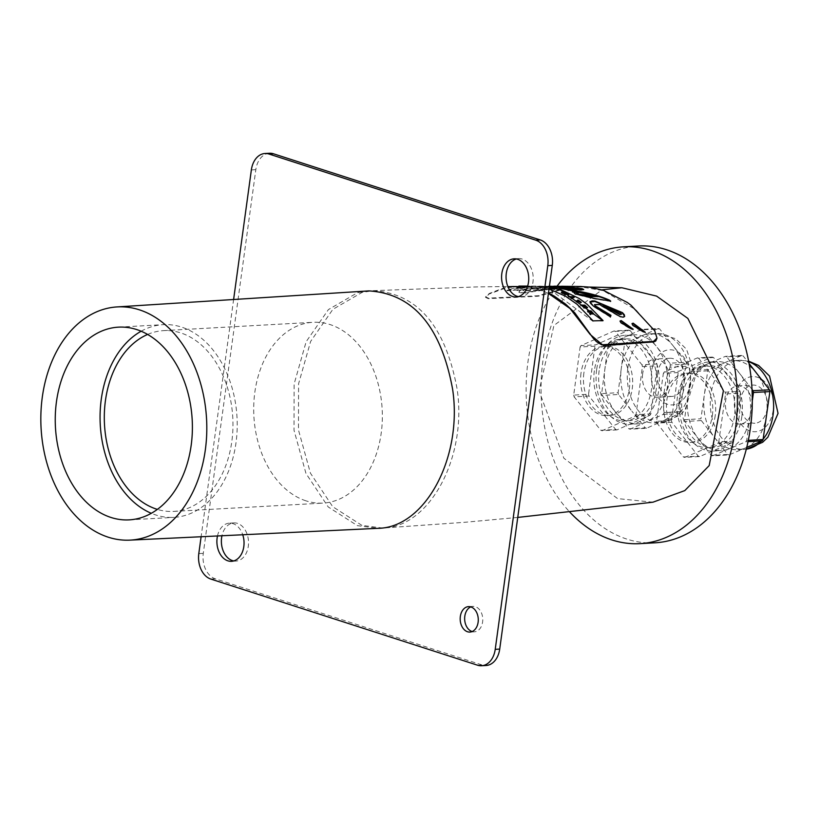 <?xml version="1.0" encoding="UTF-8"?>
<svg xmlns="http://www.w3.org/2000/svg" width="819" height="819" viewBox="0 0 819 819"><rect width="100%" height="100%" fill="white"/><g stroke="black" fill="none" stroke-linecap="round" stroke-linejoin="round"><path stroke-width="0.61" stroke-dasharray="4.09 3.07" d="M563.667 292.721L566.707 293.755L565.028 294.062L568.867 294.86M563.032 292.659L563.615 293.141M563.779 291.973L564.639 292.792L562.97 293.069M561.22 292.833L563.718 292.393M564.445 293.243L563.564 293.417M565.008 293.141L564.414 293.509M563.39 293.857L564.639 293.611M580.599 286.496L565.663 287.94L538.216 295.731L488.37 298.126L485.616 296.836L489.322 293.458L503.562 288.012L511.527 286.537M527.467 286.64L539.25 289.312L548.484 293.028M549.047 288.953L535.391 286.322L529.832 286.077L514.455 287.93L506.961 290.254L516.984 290.028L524.16 287.878L539.578 286.097L549.334 286.855M558.179 286.23L522.85 289.342L519.471 290.868L518.918 291.84L522.542 292.649L526.627 292.383C541.533 289.363 584.121 285.125 560.759 286.24L568.243 286.363M561.824 286.251L560.759 286.24M549.395 286.394L545.239 286.118L549.426 286.148M559.172 287.991L598.239 297.041M575.214 288.667L552.19 286.589L545.188 286.548L561.005 287.96M577.989 288.053L579.002 288.442M558.067 286.23L577.927 288.462M578.716 288.257L560.698 286.67C584.07 285.544 541.482 289.824 526.566 292.864L522.491 293.13L518.857 292.322L519.41 291.349L522.788 289.813L558.005 286.65M565.09 289.138L581.091 290.336L583.527 289.691M593.058 320.874L603.03 321.068L602.559 320.464M506.961 290.254L529.873 286.517L550.368 289.793L592.997 321.355M516.984 290.028L506.9 290.725M549.273 287.285L539.608 286.537L516.922 290.499M589.936 302.088L590.202 303.337L593.191 306.429L610.319 317.096L610.872 315.755L610.36 315.52M594.543 304.852L599.406 304.914L619.85 316.902L623.863 317.424L624.682 316.308M645.116 332.115L645.055 332.627L643.98 331.869M632.022 323.894L632.688 325.675L642.393 331.879L645.055 332.627M633.2 329.238L632.033 328.992M620.065 321.294L620.73 323.014L630.466 329.013L633.128 329.74M518.888 286.507L506.04 287.868L489.26 293.96L485.544 297.358L488.298 298.659L538.144 296.232L568.243 287.889L581.029 286.926L603.153 290.643L635.82 309.715L654.657 331.286L656.93 338.298M576.515 293.222L578.828 293.089L577.395 292.792M572.89 291.861L575.122 294.328L594.829 298.986L610.605 301.464L609.52 300.634M548.433 293.437L539.199 289.731L527.323 287.049M603.03 305.548L620.116 313.012L621.396 314.301M559.275 286.609L556.756 286.384C563.421 286.271 565.294 286.394 562.377 286.752L530.968 290.387L523.054 290.254L524.774 289.332L553.828 286.425L552.088 286.814L553.337 287.049L559.213 287.07L553.286 287.51M559.213 287.07L556.695 286.824C563.359 286.701 565.233 286.824 562.315 287.182L530.907 290.858L522.993 290.714L524.713 289.793L553.828 286.425M527.344 286.681L523.761 286.701L528.337 286.548L526.893 286.988M524.754 286.568L523.699 287.152M523.761 286.701L527.282 287.121M537.09 286.22L540.601 286.681M540.663 286.24L537.029 286.64M578.685 300.89L577.559 300.583L578.296 300.133M575.726 301.32L578.624 301.32M578.234 300.583L581.244 302.795M516.635 288.114L519.87 287.367L518.325 287.848L521.232 287.817L516.574 288.564L520.219 288.063M521.232 287.817L516.574 288.564M520.157 288.523L521.171 288.278M584.264 305.845L585.79 307.719M584.889 306.286L584.203 306.286M584.715 305.579L587.51 308.026M584.786 305.129L581.152 305.579M582.729 305.856L584.479 307.934M583.527 306.286L582.667 306.296M535.923 286.087L531.06 286.097M532.155 286.2L534.961 286.097M530.999 286.537L532.094 286.65M534.899 286.537L535.872 286.527M553.286 288.718L550.839 288.872L554.013 289.363M550.204 288.872L554.361 289.353L553.153 288.677M572.471 297.174L570.915 297.246L572.409 297.604M571.427 297.502L570.935 298.075M573.157 296.806L574.099 297.86M568.222 296.458L573.095 297.246M590.55 312.448L589.823 312.223M589.588 313.646L590.489 312.909M591.042 310.872L593.468 314.035M587.397 311.374L590.98 311.322M590.53 311.742L591.318 313.083L592.229 313.155M591.164 312.182L590.468 312.193M544.594 287.162L548.167 287.193L541.164 286.619L544.348 286.763L543.591 286.988L544.543 287.582L543.54 287.397L544.348 286.763M541.164 286.619L548.116 287.602L544.543 287.582M542.076 286.752L541.103 287.049M544.297 287.182L542.024 287.162M561.046 287.725L551.412 286.722L565.069 287.541L575.163 289.015M652.938 502.201L617.577 498.597L563.841 458.2L539.107 390.919L553.92 325.481L601.965 289.834M361.885 525.368L332.678 506.664L310.432 473.157L298.485 430.006L298.577 383.794L310.616 341.451L332.872 309.336L362.029 292.434L373.362 290.663C417.526 293.448 445.434 326.146 457.063 388.749C467.485 456.47 430.088 527.272 382.678 528.06L361.885 525.368M269.482 153.255A21.233 15.07 -93.2 0 0 255.835 169.666L203.286 553.347A21.233 15.07 -93.2 0 0 215.274 578.808L482.063 664.967A21.233 15.07 -93.2 0 0 486.066 665.499M233.64 299.273L201.105 536.773M217.455 536.076A19.113 13.565 86.8 0 1 229.402 523.157A19.113 13.565 86.8 0 1 233.016 523.638A19.113 13.565 86.8 0 1 242.823 534.991M368.837 290.899L357.555 292.67L328.409 309.582L306.152 341.697L294.113 384.05L294.021 430.262L305.958 473.433L328.204 506.941L357.401 525.644L378.132 528.327M472.153 631.541A12.735 9.04 -93.2 0 0 474.416 631.818A12.735 9.04 -93.2 0 0 482.749 620.29A12.735 9.04 -93.2 0 0 475.409 606.695A12.735 9.04 -93.2 0 0 473.003 606.377A12.735 9.04 -93.2 0 0 470.782 606.899M233.753 560.933A19.113 13.565 -93.2 0 0 236.005 561.066A19.113 13.565 -93.2 0 0 248.505 543.785A19.113 13.565 -93.2 0 0 237.49 523.382A19.113 13.565 -93.2 0 0 233.886 522.911A19.113 13.565 -93.2 0 0 221.918 535.882M518.437 296.601A19.113 13.565 -93.2 0 0 520.7 296.744A19.113 13.565 -93.2 0 0 533.2 279.453A19.113 13.565 -93.2 0 0 522.184 259.06A19.113 13.565 -93.2 0 0 518.57 258.579A19.113 13.565 -93.2 0 0 516.349 258.968M670.024 367.188L670.311 364.967L686.752 364.056L686.455 366.277L670.024 367.188A77.877 55.252 86.8 0 0 667.383 375.194A44.564 31.624 -93.2 0 0 633.507 334.797A44.564 31.624 -93.2 0 0 604.872 369.246A44.564 31.624 -93.2 0 0 638.462 423.792A44.564 31.624 -93.2 0 0 663.646 402.467A44.564 31.624 -93.2 0 0 667.383 375.194A77.877 55.252 -93.2 0 0 663.646 402.467A77.877 55.252 86.8 0 0 664.055 412.571L680.487 411.65L680.425 412.172L664.055 412.571M680.487 411.65A77.877 55.252 -93.2 0 1 680.077 401.607A44.595 31.644 -93.2 0 0 683.824 374.232A44.595 31.644 -93.2 0 0 672.952 345.587L686.302 362.285L669.87 363.196L643.161 329.811L659.602 328.9L672.952 345.587A44.595 31.644 -93.2 0 0 649.938 333.855A44.595 31.644 -93.2 0 0 641.789 335.851L658.302 328.491L641.871 329.402L608.834 344.134L625.266 343.222L641.789 335.851A44.595 31.644 -93.2 0 0 621.293 368.325A44.595 31.644 -93.2 0 0 621.252 368.642L624.416 344.584L607.974 345.505L601.648 393.611L618.089 392.7L621.252 368.642A44.595 31.644 -93.2 0 0 631.879 411.169L618.529 394.471L602.098 395.393L628.797 428.777L645.239 427.856L631.879 411.169A44.595 31.644 -93.2 0 0 654.893 422.901A44.595 31.644 -93.2 0 0 663.052 420.894L646.529 428.265L630.098 429.176L663.134 414.445L679.565 413.534L663.052 420.894A44.595 31.644 -93.2 0 0 680.077 401.607A77.877 55.252 86.8 0 1 683.824 374.232A77.877 55.252 -93.2 0 1 686.455 366.277M752.016 389.383L726.688 356.797L743.12 355.886L749.057 363.523M741.83 355.456L725.388 356.367L692.188 370.403L708.619 369.492L741.83 355.456A50.962 36.159 86.8 0 1 743.12 355.886M707.749 370.833L691.318 371.754L684.489 419.707L700.921 418.785L707.749 370.833A50.962 36.159 86.8 0 1 708.619 369.492M701.34 420.567L684.909 421.488L711.281 455.395L727.712 454.484L701.34 420.567A50.962 36.159 86.8 0 1 700.921 418.785M748.31 440.356L746.652 440.448L752.303 400.788M746.733 447.42L729.012 454.914L712.571 455.825L745.781 441.789L748.034 441.666M712.264 357.074L697.419 357.903L664.229 372.01L679.084 371.191L712.264 357.074A50.962 36.159 86.8 0 1 713.564 357.504L739.966 391.369L725.122 392.188L698.709 358.333L713.564 357.504M733.619 441.113L718.765 441.943L725.542 393.97L740.396 393.14L733.619 441.113A50.962 36.159 86.8 0 1 732.749 442.465L699.559 456.572L684.715 457.401L717.894 443.294L732.749 442.465M678.214 372.543L663.359 373.362L656.582 421.335L671.437 420.505L678.214 372.543A50.962 36.159 86.8 0 1 679.084 371.191M671.867 422.287L657.012 423.116L683.415 456.971L698.269 456.142L671.867 422.287A50.962 36.159 86.8 0 1 671.437 420.505M725.388 356.367A50.962 36.159 86.8 0 1 726.688 356.797M691.318 371.754A50.962 36.159 86.8 0 1 692.188 370.403M684.909 421.488A50.962 36.159 86.8 0 1 684.489 419.707M712.571 455.825A50.962 36.159 86.8 0 1 711.281 455.395M746.652 440.448A50.962 36.159 86.8 0 1 745.781 441.789M750.091 416.144A44.564 31.624 86.8 0 1 721.457 450.593A44.564 31.624 86.8 0 1 687.407 407.852A44.564 31.624 86.8 0 1 716.502 361.599A44.564 31.624 86.8 0 1 750.091 416.144M766.502 415.55A44.595 31.644 86.8 0 1 745.607 447.901A44.595 31.644 86.8 0 1 737.899 449.703A44.595 31.644 86.8 0 1 714.526 437.53A44.595 31.644 86.8 0 1 704.34 394.809A44.595 31.644 86.8 0 1 725.224 362.469A44.595 31.644 86.8 0 1 732.944 360.667A44.595 31.644 86.8 0 1 756.306 372.84A44.595 31.644 86.8 0 1 766.543 415.233M729.012 454.914A50.962 36.159 86.8 0 1 727.712 454.484M663.359 373.362A50.962 36.159 86.8 0 1 664.229 372.01M657.012 423.116A50.962 36.159 86.8 0 1 656.582 421.335M684.715 457.401A50.962 36.159 86.8 0 1 683.415 456.971M718.765 441.943A50.962 36.159 86.8 0 1 717.894 443.294M725.122 392.188A50.962 36.159 86.8 0 1 725.542 393.97M697.419 357.903A50.962 36.159 86.8 0 1 698.709 358.333M715.243 415.458A34.633 24.58 86.8 0 1 692.987 442.24A34.633 24.58 86.8 0 1 666.523 409.019A34.633 24.58 86.8 0 1 689.137 373.065A34.633 24.58 86.8 0 1 715.243 415.458M699.559 456.572A50.962 36.159 86.8 0 1 698.269 456.142M739.966 391.369A50.962 36.159 86.8 0 1 740.396 393.14M767.239 408.466A19.113 13.565 86.8 0 1 754.964 423.239A19.113 13.565 86.8 0 1 740.366 404.903A19.113 13.565 86.8 0 1 752.845 385.073A19.113 13.565 86.8 0 1 767.239 408.466M752.323 409.295A19.113 13.565 86.8 0 1 740.048 424.068A19.113 13.565 86.8 0 1 725.439 405.743A19.113 13.565 86.8 0 1 737.919 385.903A19.113 13.565 86.8 0 1 752.323 409.295M741.83 416.605A44.564 31.624 86.8 0 1 713.206 451.054A44.564 31.624 86.8 0 1 679.156 408.312A44.564 31.624 86.8 0 1 708.251 362.059A44.564 31.624 86.8 0 1 741.83 416.605M739.301 415.786A40.94 29.054 86.8 0 1 713.001 447.43A40.94 29.054 86.8 0 1 681.725 408.169A40.94 29.054 86.8 0 1 708.455 365.683A40.94 29.054 86.8 0 1 739.301 415.786M734.489 416.052A40.94 29.054 86.8 0 1 708.189 447.706A40.94 29.054 86.8 0 1 676.914 408.435A40.94 29.054 86.8 0 1 703.644 365.95A40.94 29.054 86.8 0 1 734.489 416.052M712.346 415.622A34.633 24.58 -93.2 0 0 686.25 373.229A34.633 24.58 -93.2 0 0 663.636 409.183A34.633 24.58 -93.2 0 0 690.1 442.393A34.633 24.58 -93.2 0 0 712.346 415.622M656.818 363.994L641.973 364.824L615.304 331.388L630.149 330.559L656.818 363.994A50.962 36.159 -93.2 0 1 657.268 365.776L650.88 413.871L636.035 414.69L642.413 366.595L657.268 365.776M628.849 330.149L614.004 330.978L580.958 345.628L595.802 344.809L628.849 330.149A50.962 36.159 -93.2 0 1 630.149 330.559M594.942 346.171L580.098 347L573.72 395.096L588.564 394.267L594.942 346.171A50.962 36.159 -93.2 0 1 595.802 344.809M589.004 396.038L574.16 396.867L600.829 430.313L615.673 429.484L589.004 396.038A50.962 36.159 -93.2 0 1 588.564 394.267M616.973 429.893L602.129 430.712L635.175 416.062L650.03 415.233L616.973 429.893A50.962 36.159 -93.2 0 1 615.673 429.484M615.304 331.388A50.962 36.159 -93.2 0 0 614.004 330.978M580.958 345.628A50.962 36.159 -93.2 0 0 580.098 347M573.72 395.096A50.962 36.159 -93.2 0 0 574.16 396.867M600.829 430.313A50.962 36.159 -93.2 0 0 602.129 430.712M635.175 416.062A50.962 36.159 -93.2 0 0 636.035 414.69M642.413 366.595A50.962 36.159 -93.2 0 0 641.973 364.824M583.886 373.034A34.633 24.58 -93.2 0 0 609.991 415.428A34.633 24.58 -93.2 0 0 632.606 379.484A34.633 24.58 -93.2 0 0 606.142 346.263A34.633 24.58 -93.2 0 0 583.886 373.034M650.03 415.233A50.962 36.159 -93.2 0 0 650.88 413.871M670.311 364.967A50.962 36.159 -93.2 0 0 669.87 363.196M643.161 329.811A50.962 36.159 -93.2 0 0 641.871 329.402M608.834 344.134A50.962 36.159 -93.2 0 0 607.974 345.505M601.648 393.611A50.962 36.159 -93.2 0 0 602.098 395.393M628.797 428.777A50.962 36.159 -93.2 0 0 630.098 429.176M663.134 414.445A50.962 36.159 -93.2 0 0 663.984 413.083M618.089 392.7A50.962 36.159 -93.2 0 0 618.529 394.471M625.266 343.222A50.962 36.159 -93.2 0 0 624.416 344.584M645.239 427.856A50.962 36.159 -93.2 0 0 646.529 428.265M679.565 413.534A50.962 36.159 -93.2 0 0 680.425 412.172M686.752 364.056A50.962 36.159 -93.2 0 0 686.302 362.285M657.565 373.044A19.113 13.565 -93.2 0 0 671.969 396.427A19.113 13.565 -93.2 0 0 684.438 376.597A19.113 13.565 -93.2 0 0 669.84 358.272A19.113 13.565 -93.2 0 0 657.565 373.044M642.639 373.873A19.113 13.565 -93.2 0 0 657.043 397.256A19.113 13.565 -93.2 0 0 669.522 377.426A19.113 13.565 -93.2 0 0 654.924 359.101A19.113 13.565 -93.2 0 0 642.639 373.873M659.602 328.9A50.962 36.159 -93.2 0 0 658.302 328.491M596.621 369.707A44.564 31.624 -93.2 0 0 630.2 424.252A44.564 31.624 -93.2 0 0 659.295 377.999A44.564 31.624 -93.2 0 0 625.255 335.258A44.564 31.624 -93.2 0 0 596.621 369.707M599.15 370.526A40.94 29.054 -93.2 0 0 630.006 420.628A40.94 29.054 -93.2 0 0 656.736 378.143A40.94 29.054 -93.2 0 0 625.45 338.871A40.94 29.054 -93.2 0 0 599.15 370.526M594.338 370.792A40.94 29.054 -93.2 0 0 625.194 420.894A40.94 29.054 -93.2 0 0 651.924 378.409A40.94 29.054 -93.2 0 0 620.638 339.148A40.94 29.054 -93.2 0 0 594.338 370.792M580.999 373.198A34.633 24.58 -93.2 0 0 607.094 415.591A34.633 24.58 -93.2 0 0 629.709 379.637A34.633 24.58 -93.2 0 0 603.245 346.427A34.633 24.58 -93.2 0 0 580.999 373.198M305.948 500.829A90.53 64.24 86.8 0 1 253.788 404.207A90.53 64.24 86.8 0 1 312.991 322.307A90.53 64.24 86.8 0 1 382.156 409.131A90.53 64.24 86.8 0 1 323.055 503.091A90.53 64.24 86.8 0 1 305.948 500.829M147.615 334.439A90.53 64.24 86.8 0 1 163.605 330.62A90.53 64.24 86.8 0 1 232.77 417.444A90.53 64.24 86.8 0 1 173.669 511.404A90.53 64.24 86.8 0 1 157.35 509.398M141.155 331.224A96.509 68.479 86.8 0 1 163.268 324.662A96.509 68.479 86.8 0 1 237.008 417.209A96.509 68.479 86.8 0 1 173.997 517.373A96.509 68.479 86.8 0 1 155.764 514.956A96.509 68.479 86.8 0 1 151.29 513.298M557.053 286.22A148.638 105.467 -93.2 0 0 569.676 511.957M654.934 542.813A148.638 105.467 86.8 0 1 626.852 539.097A148.638 105.467 86.8 0 1 541.205 380.466A148.638 105.467 86.8 0 1 638.41 246.007M642.465 331.367L642.393 331.879M488.37 298.126L488.298 298.659M477.579 665.212L482.063 664.967M198.802 553.593L203.286 553.347M215.274 578.808L210.79 579.053M255.835 169.666L251.361 169.922M773.167 410.38A27.6 19.584 86.8 0 1 741.082 424.314A27.6 19.584 86.8 0 1 747.46 377.774A27.6 19.584 86.8 0 1 773.167 410.38M748.73 361.691A44.595 31.644 -93.2 0 0 739.475 360.299A44.595 31.644 -93.2 0 0 710.36 406.582A44.595 31.644 -93.2 0 0 744.43 449.344A44.595 31.644 -93.2 0 0 746.293 449.16L737.899 449.703M761.086 441.349A44.595 31.644 -93.2 0 0 763.144 439.076M651.637 371.13A27.6 19.584 -93.2 0 0 677.354 403.736A27.6 19.584 -93.2 0 0 683.722 357.186A27.6 19.584 -93.2 0 0 651.637 371.13M627.825 367.966A44.595 31.644 86.8 0 1 656.469 333.497A44.595 31.644 86.8 0 1 690.54 376.259A44.595 31.644 86.8 0 1 661.424 422.532A44.595 31.644 86.8 0 1 627.825 367.966M527.651 286.077L529.832 286.077M562.602 286.271L561.353 286.261M539.578 286.097L552.19 286.609M554.043 286.189L551.893 286.169M485.616 296.836L485.544 297.358M529.873 286.517L539.608 286.537M588.953 287.059L581.029 286.926M517.751 517.424L464.926 522.276L382.678 528.06M373.362 290.663L477.497 286.885L507.872 286.548M518.57 258.579L514.097 258.835M520.7 296.744L516.216 296.99M233.886 522.911L229.402 523.157M236.005 561.066L231.531 561.322M473.003 606.377L468.519 606.623M474.416 631.818L469.932 632.073M559.449 286.681L561.476 286.691M732.944 360.667L739.475 360.299L748.617 361.148M740.048 424.068L754.964 423.239M737.919 385.903L752.845 385.073M713.206 451.054L721.457 450.593M708.251 362.059L716.502 361.599M708.189 447.706L713.001 447.43M703.644 365.95L708.455 365.683M690.1 442.393L692.987 442.24M686.25 373.229L689.137 373.065M649.938 333.855L656.469 333.497L675.583 338.636L686.568 349.293L695.485 376.3L684.991 410.258L679.76 415.387L661.424 422.532L654.893 422.901M669.84 358.272L654.924 359.101M671.969 396.427L657.043 397.256M633.507 334.797L625.255 335.258M638.462 423.792L630.2 424.252M625.45 338.871L620.638 339.148M630.006 420.628L625.194 420.894M606.142 346.263L603.245 346.427M609.991 415.428L607.094 415.591M173.669 511.404L323.055 503.091M163.605 330.62L312.991 322.307M129.177 519.87L173.997 517.373M118.458 327.15L163.268 324.662M117.291 306.91L118.049 306.869M130.344 540.11L131.03 540.069"/><path stroke-width="1.23" d="M564.701 293.202L563.441 293.437L564.332 293.878L568.929 294.43L565.09 293.642L566.758 293.345L563.032 292.659L564.701 292.383L563.779 291.973L561.281 292.414L564.701 293.202M568.929 294.43L564.271 294.308M564.332 293.878L563.441 293.437M561.281 292.414L562.162 292.823M564.414 293.509L562.11 293.253M511.527 286.537L527.467 286.64M548.484 293.028L554.197 296.079L565.591 304.105L574.723 312.776L593.099 338.083L596.396 341.595L601.658 344.83L653.593 341.369L656.971 338.042L654.719 330.794M654.709 330.804L631.08 305.282L627.323 302.477L603.204 290.233L589.23 287.09L580.599 286.496M621.191 320.557L633.2 329.238L630.528 328.521L620.802 322.532L620.044 321.028L621.181 320.577M632.749 325.204L632.012 323.628L633.148 323.157L645.116 332.115L642.454 331.378L632.759 325.194M622.491 312.684L624.324 314.752L624.58 316.523L622.675 317.096L619.901 316.462M619.911 316.441L599.467 304.484L594.502 304.617L595.546 305.989L610.933 315.295L610.38 316.636L593.253 305.989L589.967 301.75L592.137 300.87L594.891 301.023L622.491 312.663L594.829 301.443L589.936 302.088M549.334 286.855L560.401 289.476L579.146 298.474L587.203 304.351L603.081 320.598L593.058 320.874L576.996 304.218L565.407 296.13L549.047 288.953M561.353 286.251L582.135 288.636L583.712 289.506L581.623 289.926L565.141 288.718L572.276 290.192C587.766 292.629 600.204 295.966 609.571 300.204L610.657 301.044L594.881 298.556L575.184 293.908L572.952 291.451L578.869 292.68L576.556 293.12L577.405 294.041L598.29 296.632L560.196 288.288L558.691 287.725L561.066 287.551L548.689 286.343M572.44 291.779L572.952 291.451L572.491 292.014M568.243 286.363L561.824 286.251M549.426 286.148L578.654 288.513L569.533 286.814L558.179 286.23M598.29 296.632L590.315 296.57L577.364 294.451L576.515 293.222M561.066 287.551L559.172 287.991M579.002 288.442L575.214 288.667M583.527 289.691L578.716 288.257M602.559 320.464L560.35 289.885L549.273 287.285M610.319 317.096L610.872 315.755L595.485 306.419L594.543 304.852M643.98 331.869L633.097 323.618L632.022 323.894M632.033 328.992L621.13 321.028L620.065 321.294M656.93 338.298L655.763 341.001L653.91 341.881L603.49 345.649L590.141 334.439L570.044 308.538L548.433 293.437M577.395 292.792L572.89 291.861M610.605 301.464L609.52 300.634C600.143 296.386 587.714 293.048 572.215 290.612L565.141 288.718M624.682 316.308L622.43 313.114M527.323 287.049L507.872 286.548M603.091 305.108L619.881 314.138L621.519 314.127L620.178 312.561L603.03 305.548L619.819 314.588L621.396 314.301M526.893 286.988L524.692 286.998M523.761 286.701L524.754 286.568M575.788 300.89L581.306 302.344L578.296 300.133L577.62 300.133L578.685 300.89L575.788 300.89L576.607 301.996M577.62 300.133L578.624 301.341M576.678 301.546L579.576 301.546M581.306 302.344L580.569 302.774L579.504 301.996M587.581 307.565L584.786 305.129L581.214 305.139L584.09 307.678L582.729 305.856L585.861 307.258L584.264 305.845L584.95 305.845L586.639 307.852L587.581 307.565L586.65 307.842M584.95 305.845L586.701 307.401M585.175 307.258L585.8 307.698M583.589 305.856L582.667 306.296M585.114 307.719L583.517 306.306M581.214 305.139L584.09 307.678M584.551 307.473L584.029 308.128M553.153 288.677L550.266 288.462L553.286 288.718M553.839 288.472L554.361 289.353L553.234 289.056M553.787 288.882L554.361 289.353M554.074 288.953L550.204 288.872M569.185 296.539L571.887 298.218L574.17 297.42L573.157 296.806L568.222 296.458M571.857 297.369L570.966 296.826L572.788 297.102L571.857 297.369M571.887 298.218L574.17 297.42M571.826 298.669L570.925 298.096M570.096 296.693L569.123 296.969M571.365 297.942L570.034 297.123M591.492 313.37L593.57 313.687L591.042 310.872L587.458 310.923L590.55 312.448L589.588 313.646L590.499 314.639L591.492 313.37L590.499 314.639M589.895 311.763L588.247 312.234L587.458 310.923M590.489 312.909L589.823 312.223M589.649 313.186L590.56 314.168M593.468 314.035L591.431 313.82M591.226 311.732L592.229 313.155L590.53 311.742L591.226 311.732L590.468 312.193M592.168 313.605L591.164 312.182M575.225 288.595L553.347 286.281L575.225 288.595L561.046 287.725M601.965 289.834L621.867 287.745L656.613 296.109L687.868 318.417L723.402 390.786L709.193 465.581L684.797 490.601L652.938 502.201L517.751 517.424M481.592 665.745L486.066 665.499A21.233 15.07 -93.2 0 0 499.713 649.078L495.229 649.334A21.233 15.07 86.8 0 1 481.592 665.745A21.233 15.07 86.8 0 1 477.579 665.212L210.79 579.053A21.233 15.07 86.8 0 1 198.802 553.593L201.105 536.773M495.229 649.334L547.788 265.653L552.272 265.407A21.233 15.07 -93.2 0 0 540.284 239.947L273.495 153.788A21.233 15.07 -93.2 0 0 269.482 153.255L264.998 153.501A21.233 15.07 86.8 0 1 269.011 154.033L273.495 153.788M540.284 239.947L535.8 240.192A21.233 15.07 86.8 0 1 547.788 265.653M535.8 240.192L269.011 154.033M233.64 299.273L251.361 169.922A21.233 15.07 86.8 0 1 264.998 153.501M470.925 606.951A12.735 9.04 86.8 0 1 478.265 620.546A12.735 9.04 86.8 0 1 469.932 632.073A12.735 9.04 86.8 0 1 460.206 619.85A12.735 9.04 86.8 0 1 468.519 606.623A12.735 9.04 86.8 0 1 470.925 606.951M242.823 534.991A19.113 13.565 86.8 0 1 231.531 561.322A19.113 13.565 86.8 0 1 217.455 536.076M517.7 259.306A19.113 13.565 86.8 0 1 528.716 279.709A19.113 13.565 86.8 0 1 516.216 296.99A19.113 13.565 86.8 0 1 501.617 278.665A19.113 13.565 86.8 0 1 514.097 258.835A19.113 13.565 86.8 0 1 517.7 259.306M130.344 540.11L378.132 528.327C425.552 527.59 462.981 456.736 452.569 388.984C440.929 326.351 413.022 293.652 368.837 290.899L117.291 306.91A116.779 82.862 86.8 0 1 206.552 418.857A116.779 82.862 86.8 0 1 130.344 540.11A116.779 82.862 86.8 0 1 108.241 537.192A116.779 82.862 86.8 0 1 40.95 412.571A116.779 82.862 86.8 0 1 117.291 306.91M499.713 649.078L552.272 265.407M470.782 606.899A12.735 9.04 -93.2 0 0 464.68 619.604A12.735 9.04 -93.2 0 0 472.153 631.541M221.918 535.882A19.113 13.565 -93.2 0 0 233.753 560.933M516.349 258.968A19.113 13.565 -93.2 0 0 506.101 278.419A19.113 13.565 -93.2 0 0 518.437 296.601M749.057 363.523L769.491 389.803L753.06 390.714L752.016 389.383M752.303 400.788L753.48 392.496L769.911 391.574L763.083 439.527L748.31 440.356M748.034 441.666L762.213 440.878L746.733 447.42M753.06 390.714A50.962 36.159 86.8 0 1 753.48 392.496M763.083 439.527A50.962 36.159 86.8 0 1 762.213 440.878M769.491 389.803A50.962 36.159 86.8 0 1 769.911 391.574M157.35 509.398A90.53 64.24 86.8 0 1 156.562 509.142A90.53 64.24 86.8 0 1 104.463 424.017A90.53 64.24 86.8 0 1 147.615 334.439M151.29 513.298A96.509 68.479 86.8 0 1 100.266 424.815A96.509 68.479 86.8 0 1 141.155 331.224M110.944 517.454A96.509 68.479 86.8 0 1 55.344 414.455A96.509 68.479 86.8 0 1 118.458 327.15A96.509 68.479 86.8 0 1 192.189 419.707A96.509 68.479 86.8 0 1 129.177 519.87A96.509 68.479 86.8 0 1 110.944 517.454M569.676 511.957A148.638 105.467 -93.2 0 0 611.916 539.936A148.638 105.467 -93.2 0 0 639.997 543.642A148.638 105.467 -93.2 0 0 737.039 389.383A148.638 105.467 -93.2 0 0 623.474 246.836A148.638 105.467 -93.2 0 0 557.053 286.22M623.474 246.836L638.41 246.007A148.638 105.467 86.8 0 1 751.975 388.554A148.638 105.467 86.8 0 1 654.934 542.813L639.997 543.642M653.593 341.369L653.521 341.922M603.572 345.055L603.49 345.649M590.212 333.906L590.141 334.428M763.144 439.076A44.595 31.644 -93.2 0 0 773.075 414.875A44.595 31.644 -93.2 0 0 748.73 361.691M748.617 361.148L758.589 365.438L769.563 376.095L778.05 413.349L767.864 437.203L762.643 442.28L746.293 449.181A44.595 31.644 -93.2 0 0 761.086 441.349M518.898 286.087L527.651 286.077M581.04 286.507L562.602 286.271M559.326 286.24L554.043 286.189M656.971 338.042L656.899 338.564M621.867 287.745L588.953 287.059"/></g></svg>
